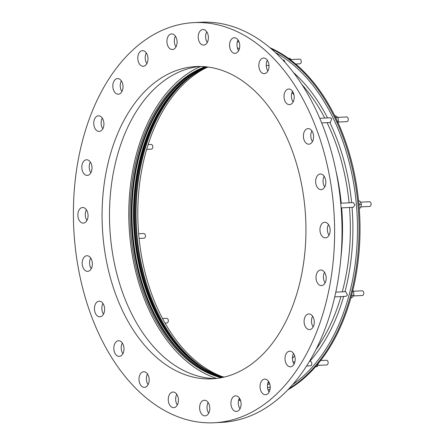 <?xml version="1.0" encoding="UTF-8"?>
<svg xmlns="http://www.w3.org/2000/svg" width="445" height="445" viewBox="0 0 445 445"><rect width="100%" height="100%" fill="white"/><g stroke="black" fill="none" stroke-linecap="round" stroke-linejoin="round"><path stroke-width="0.67" d="M325.74 237.847A7.815 5.09 87 0 1 325.451 237.875A7.815 5.09 87 0 1 319.983 230.555A7.815 5.09 87 0 1 324.355 222.289A7.815 5.09 87 0 1 324.644 222.261A7.815 5.09 87 0 1 330.118 229.581A7.815 5.09 87 0 1 325.74 237.847M329.027 235.216A7.815 5.09 87 0 1 328.477 224.536M321.796 285.573A7.815 5.09 87 0 1 321.507 285.601A7.815 5.09 87 0 1 316.039 278.281A7.815 5.09 87 0 1 320.411 270.015A7.815 5.09 87 0 1 320.7 269.987A7.815 5.09 87 0 1 326.168 277.307A7.815 5.09 87 0 1 321.796 285.573M325.084 282.948A7.815 5.09 87 0 1 324.533 272.262M309.876 329.545A7.815 5.09 87 0 1 309.581 329.573A7.815 5.09 87 0 1 304.113 322.252A7.815 5.09 87 0 1 308.485 313.986A7.815 5.09 87 0 1 308.774 313.959A7.815 5.09 87 0 1 314.248 321.279A7.815 5.09 87 0 1 309.876 329.545M313.158 326.919A7.815 5.09 87 0 1 312.607 316.234M290.78 366.769A7.815 5.09 87 0 1 290.49 366.797A7.815 5.09 87 0 1 285.022 359.477A7.815 5.09 87 0 1 289.395 351.211A7.815 5.09 87 0 1 289.684 351.183A7.815 5.09 87 0 1 295.157 358.503A7.815 5.09 87 0 1 290.78 366.769M294.067 364.138A7.815 5.09 87 0 1 293.516 353.458M265.826 394.698A7.815 5.09 87 0 1 265.531 394.726A7.815 5.09 87 0 1 260.064 387.406A7.815 5.09 87 0 1 264.436 379.14A7.815 5.09 87 0 1 264.725 379.112A7.815 5.09 87 0 1 270.198 386.432A7.815 5.09 87 0 1 265.826 394.698M269.108 392.073A7.815 5.09 87 0 1 268.558 381.387M236.701 411.441A7.815 5.09 87 0 1 236.406 411.469A7.815 5.09 87 0 1 230.938 404.149A7.815 5.09 87 0 1 235.31 395.883A7.815 5.09 87 0 1 235.605 395.855A7.815 5.09 87 0 1 241.073 403.176A7.815 5.09 87 0 1 236.701 411.441M239.989 408.81A7.815 5.09 87 0 1 239.438 398.13M205.395 415.847A7.815 5.09 87 0 1 205.106 415.875A7.815 5.09 87 0 1 199.633 408.555A7.815 5.09 87 0 1 204.005 400.289A7.815 5.09 87 0 1 204.299 400.261A7.815 5.09 87 0 1 209.767 407.581A7.815 5.09 87 0 1 205.395 415.847M208.683 413.221A7.815 5.09 87 0 1 208.132 402.536M174.045 407.62A7.815 5.09 87 0 1 173.75 407.653A7.815 5.09 87 0 1 168.282 400.328A7.815 5.09 87 0 1 172.654 392.062A7.815 5.09 87 0 1 172.949 392.034A7.815 5.09 87 0 1 178.417 399.354A7.815 5.09 87 0 1 174.045 407.62M177.327 404.995A7.815 5.09 87 0 1 176.776 394.309M144.781 387.322A7.815 5.09 87 0 1 144.492 387.35A7.815 5.09 87 0 1 139.018 380.03A7.815 5.09 87 0 1 143.39 371.764A7.815 5.09 87 0 1 143.685 371.736A7.815 5.09 87 0 1 149.153 379.057A7.815 5.09 87 0 1 144.781 387.322M148.068 384.697A7.815 5.09 87 0 1 147.518 374.011M119.599 356.339A7.815 5.09 87 0 1 119.31 356.367A7.815 5.09 87 0 1 113.842 349.047A7.815 5.09 87 0 1 118.214 340.781A7.815 5.09 87 0 1 118.504 340.748A7.815 5.09 87 0 1 123.971 348.073A7.815 5.09 87 0 1 119.599 356.339M122.887 353.708A7.815 5.09 87 0 1 122.336 343.023M100.22 316.773A7.815 5.09 87 0 1 99.93 316.801A7.815 5.09 87 0 1 94.462 309.481A7.815 5.09 87 0 1 98.835 301.215A7.815 5.09 87 0 1 99.124 301.187A7.815 5.09 87 0 1 104.592 308.507A7.815 5.09 87 0 1 100.22 316.773M103.507 314.142A7.815 5.09 87 0 1 102.956 303.457M83.654 223.095A7.815 5.09 87 0 1 83.365 223.123A7.815 5.09 87 0 1 77.897 215.803A7.815 5.09 87 0 1 82.269 207.537A7.815 5.09 87 0 1 82.559 207.509A7.815 5.09 87 0 1 88.032 214.829A7.815 5.09 87 0 1 83.654 223.095M86.942 220.464A7.815 5.09 87 0 1 86.391 209.784M87.604 175.363A7.815 5.09 87 0 1 87.309 175.397A7.815 5.09 87 0 1 81.841 168.071A7.815 5.09 87 0 1 86.213 159.805A7.815 5.09 87 0 1 86.502 159.777A7.815 5.09 87 0 1 91.976 167.103A7.815 5.09 87 0 1 87.604 175.363M90.886 172.738A7.815 5.09 87 0 1 90.335 162.052M99.524 131.392A7.815 5.09 87 0 1 99.235 131.42A7.815 5.09 87 0 1 93.767 124.099A7.815 5.09 87 0 1 98.139 115.834A7.815 5.09 87 0 1 98.428 115.806A7.815 5.09 87 0 1 103.896 123.126A7.815 5.09 87 0 1 99.524 131.392M102.812 128.766A7.815 5.09 87 0 1 102.261 118.081M118.62 94.173A7.815 5.09 87 0 1 118.326 94.201A7.815 5.09 87 0 1 112.858 86.881A7.815 5.09 87 0 1 117.23 78.615A7.815 5.09 87 0 1 117.519 78.587A7.815 5.09 87 0 1 122.992 85.907A7.815 5.09 87 0 1 118.62 94.173M121.902 91.542A7.815 5.09 87 0 1 121.352 80.862M143.574 66.238A7.815 5.09 87 0 1 143.284 66.266A7.815 5.09 87 0 1 137.816 58.946A7.815 5.09 87 0 1 142.189 50.68A7.815 5.09 87 0 1 142.478 50.652A7.815 5.09 87 0 1 147.951 57.972A7.815 5.09 87 0 1 143.574 66.238M146.861 63.613A7.815 5.09 87 0 1 146.31 52.927M172.699 49.501A7.815 5.09 87 0 1 172.41 49.529A7.815 5.09 87 0 1 166.936 42.208A7.815 5.09 87 0 1 171.308 33.942A7.815 5.09 87 0 1 171.603 33.915A7.815 5.09 87 0 1 177.071 41.235A7.815 5.09 87 0 1 172.699 49.501M175.986 46.87A7.815 5.09 87 0 1 175.436 36.19M204.005 45.09A7.815 5.09 87 0 1 203.71 45.117A7.815 5.09 87 0 1 198.242 37.797A7.815 5.09 87 0 1 202.614 29.531A7.815 5.09 87 0 1 202.909 29.503A7.815 5.09 87 0 1 208.377 36.824A7.815 5.09 87 0 1 204.005 45.09M207.292 42.464A7.815 5.09 87 0 1 206.741 31.779M235.355 53.317A7.815 5.09 87 0 1 235.066 53.344A7.815 5.09 87 0 1 229.592 46.024A7.815 5.09 87 0 1 233.97 37.758A7.815 5.09 87 0 1 234.259 37.73A7.815 5.09 87 0 1 239.727 45.051A7.815 5.09 87 0 1 235.355 53.317M238.642 50.691A7.815 5.09 87 0 1 238.092 40.006M264.619 73.614A7.815 5.09 87 0 1 264.324 73.642A7.815 5.09 87 0 1 258.857 66.322A7.815 5.09 87 0 1 263.229 58.056A7.815 5.09 87 0 1 263.523 58.028A7.815 5.09 87 0 1 268.991 65.348A7.815 5.09 87 0 1 264.619 73.614M267.907 70.989A7.815 5.09 87 0 1 267.356 60.303M289.801 104.603A7.815 5.09 87 0 1 289.506 104.631A7.815 5.09 87 0 1 284.038 97.31A7.815 5.09 87 0 1 288.41 89.045A7.815 5.09 87 0 1 288.699 89.017A7.815 5.09 87 0 1 294.173 96.337A7.815 5.09 87 0 1 289.801 104.603M293.083 101.977A7.815 5.09 87 0 1 292.532 91.292M309.18 144.169A7.815 5.09 87 0 1 308.886 144.197A7.815 5.09 87 0 1 303.418 136.876A7.815 5.09 87 0 1 307.79 128.611A7.815 5.09 87 0 1 308.079 128.583A7.815 5.09 87 0 1 313.553 135.903A7.815 5.09 87 0 1 309.18 144.169M312.462 141.543A7.815 5.09 87 0 1 311.912 130.858M87.96 271.328A7.815 5.09 87 0 1 87.671 271.355A7.815 5.09 87 0 1 82.203 264.03A7.815 5.09 87 0 1 86.575 255.769A7.815 5.09 87 0 1 86.864 255.736A7.815 5.09 87 0 1 92.332 263.062A7.815 5.09 87 0 1 87.96 271.328M91.247 268.697A7.815 5.09 87 0 1 90.697 258.011M321.44 189.614A7.815 5.09 87 0 1 321.145 189.642A7.815 5.09 87 0 1 315.677 182.322A7.815 5.09 87 0 1 320.05 174.056A7.815 5.09 87 0 1 320.339 174.028A7.815 5.09 87 0 1 325.812 181.349A7.815 5.09 87 0 1 321.44 189.614M324.722 186.989A7.815 5.09 87 0 1 324.171 176.303M221.827 376.459A160.651 104.547 87 0 1 138.128 226.088A160.651 104.547 87 0 1 205.924 67.907M209.684 372.042A159.282 103.657 87 0 1 134.29 226.283A159.282 103.657 87 0 1 194.298 73.547M207.465 372.154A159.282 103.657 87 0 1 132.07 226.399A159.282 103.657 87 0 1 192.079 73.664M221.955 377.571A158.893 103.401 87 0 1 131.581 226.427A158.893 103.401 87 0 1 205.929 66.783M221.137 377.738A158.893 103.401 87 0 1 130.379 226.488A158.893 103.401 87 0 1 205.101 66.706M223.418 377.26A158.893 103.401 87 0 1 133.806 226.31A158.893 103.401 87 0 1 207.426 66.945M206.436 66.833A158.893 103.401 -93 0 0 132.321 226.388A158.893 103.401 -93 0 0 222.45 377.471M208.06 67.028A158.893 103.401 -93 0 0 134.774 226.26A158.893 103.401 -93 0 0 224.046 377.11M207.91 67.006A158.893 103.401 -93 0 0 134.546 226.271A158.893 103.401 -93 0 0 223.896 377.149M216.704 378.428A160.845 104.675 87 0 1 129.111 226.549A160.845 104.675 87 0 1 200.623 66.472M217.889 378.272A156.351 101.749 87 0 1 212.054 378.834A156.351 101.749 87 0 1 102.667 232.423A156.351 101.749 87 0 1 190.121 67.106A156.351 101.749 87 0 1 195.956 66.55A156.351 101.749 87 0 1 305.348 212.96A156.351 101.749 87 0 1 217.889 378.272M215.753 378.539A156.351 101.749 87 0 1 109.893 229.197A156.351 101.749 87 0 1 197.53 66.728A156.351 101.749 87 0 1 199.666 66.461M292.009 92.482A163.193 106.199 87 0 1 293.956 94.768M294.673 355.911A163.193 106.199 87 0 1 292.398 358.303M193.692 22.634L201.101 22.25A200.322 130.368 87 0 1 341.259 209.84A200.322 130.368 87 0 1 229.208 421.649A200.322 130.368 87 0 1 221.727 422.366L214.318 422.75A200.322 130.368 87 0 1 74.165 235.16A200.322 130.368 87 0 1 186.216 23.351A200.322 130.368 87 0 1 193.692 22.634A200.322 130.368 87 0 1 333.85 210.224A200.322 130.368 87 0 1 221.794 422.032A200.322 130.368 87 0 1 214.318 422.75M341.115 207.898L353.358 207.27L354.915 204.706L353.13 202.586L340.72 203.226M306.522 365.985L310.51 365.779L311.35 365.351C312.273 363.237 311.823 361.824 310.009 361.106L309.531 361.129M334.696 296.91L346.071 296.326L347.456 294.963L345.693 291.647L335.752 292.159M321.713 122.92L330.401 122.47L331.731 118.765L330.329 117.775L319.805 118.32M284.978 62.211L284.11 60.164L282.931 59.975M290.813 59.569L299.63 59.113A2.347 1.524 87 0 1 300.325 59.33A2.347 1.524 87 0 1 301.259 61.922A2.347 1.524 87 0 1 299.869 63.796L295.697 64.013M288.532 58.401L289.979 58.328L291.225 60.403M335.068 116.345A4.689 3.054 87 0 1 335.664 117.269A4.689 3.054 87 0 1 336.086 118.431M334.818 115.834L335.602 115.795L338.055 117.491L338.417 121.535L337.61 122.692M337.955 117.385L346.611 116.935A2.347 1.524 87 0 1 347.94 117.925A2.347 1.524 87 0 1 348.135 120.322A2.347 1.524 87 0 1 346.855 121.624L338.094 122.075M351.817 294.334A4.689 3.054 87 0 1 351.595 295.803A4.689 3.054 87 0 1 351.088 297.043M352.585 290.496L353.575 291.358L353.931 295.402L351.839 297.738L350.882 297.788M353.469 291.247L362.13 290.802A2.347 1.524 87 0 1 363.665 294.128A2.347 1.524 87 0 1 362.369 295.486L353.614 295.936M318.481 362.786L317.48 366.469L315.505 366.758M320.6 360.561L326.502 360.255A2.347 1.524 87 0 1 328.048 361.852A2.347 1.524 87 0 1 327.565 364.511A2.347 1.524 87 0 1 326.747 364.939L317.964 365.395M162.486 318.537L166.669 318.32A2.347 1.524 87 0 1 167.999 319.31A2.347 1.524 87 0 1 168.193 321.707A2.347 1.524 87 0 1 166.914 323.003L165 323.103M148.152 144.614L151.155 144.458A2.347 1.524 87 0 1 152.691 147.779A2.347 1.524 87 0 1 151.395 149.142L146.683 149.387M138.645 233.781L143.796 233.519A2.347 1.524 87 0 1 145.432 235.644A2.347 1.524 87 0 1 144.035 238.203L139.079 238.459M358.759 202.581A4.689 3.054 87 0 1 359.154 204.35A4.689 3.054 87 0 1 359.082 206.191M358.603 201.018L359.838 200.951L361.462 204.266L360.467 207.954L359.232 208.149M360.678 202.197L369.489 201.741A2.347 1.524 87 0 1 371.124 203.871A2.347 1.524 87 0 1 369.734 206.424L360.945 206.875M237.78 40.651A180.197 117.269 87 0 1 238.492 40.656M270.143 47.793A180.197 117.269 87 0 1 359.649 214.668A180.197 117.269 87 0 1 287.776 389.859M361.462 204.266L359.159 204.388M360.467 207.954L359.221 208.015M317.48 366.469L315.677 366.563M353.931 295.402L351.667 295.519M353.575 291.358L352.562 291.408M338.055 117.491L335.814 117.608M338.417 121.535L337.566 121.58M203.927 368.315A160.651 104.547 87 0 1 136.393 226.177A160.651 104.547 87 0 1 188.953 77.847M181.009 349.358A161.04 104.803 87 0 1 168.104 99.057M237.752 40.712A180.197 117.269 87 0 1 238.531 40.734M271.378 48.85A180.197 117.269 87 0 1 358.681 214.718A180.197 117.269 87 0 1 288.894 388.685M237.363 41.841A179.124 116.568 87 0 1 239.06 41.902M275.533 52.577A179.124 116.568 87 0 1 357.101 214.796A179.124 116.568 87 0 1 292.649 384.552M336.231 172.165A170.468 110.939 87 0 1 341.243 203.198M341.665 207.871A170.468 110.939 87 0 1 340.725 259.352M269.67 383.696A170.468 110.939 87 0 1 267.534 384.708M238.32 50.179A170.986 111.272 87 0 1 238.882 50.213M302.111 84.756A170.986 111.272 87 0 1 324.75 118.064M327.053 122.642A170.986 111.272 87 0 1 349.064 202.792M349.481 207.47A170.986 111.272 87 0 1 342.283 291.825M340.948 296.593A170.986 111.272 87 0 1 315.778 349.809M270.221 386.872A170.986 111.272 87 0 1 267.556 387.829M269.225 382.567A169.495 110.304 87 0 1 267.823 383.251M237.48 48.221A172.771 112.435 87 0 1 239.505 48.316M293.622 72.663A172.771 112.435 87 0 1 327.559 117.919M329.834 122.497A172.771 112.435 87 0 1 351.622 202.664M352.04 207.337A172.771 112.435 87 0 1 344.975 291.686M343.657 296.448A172.771 112.435 87 0 1 310.009 361.106M270.065 389.214A172.771 112.435 87 0 1 268.04 389.892M240.222 399.566A179.124 116.568 87 0 1 238.865 399.454M268.997 65.393L266.243 65.532M238.603 400.367L240.584 400.556M267.645 60.765L267.111 60.793M294.901 361.885L293.005 361.985"/></g></svg>
